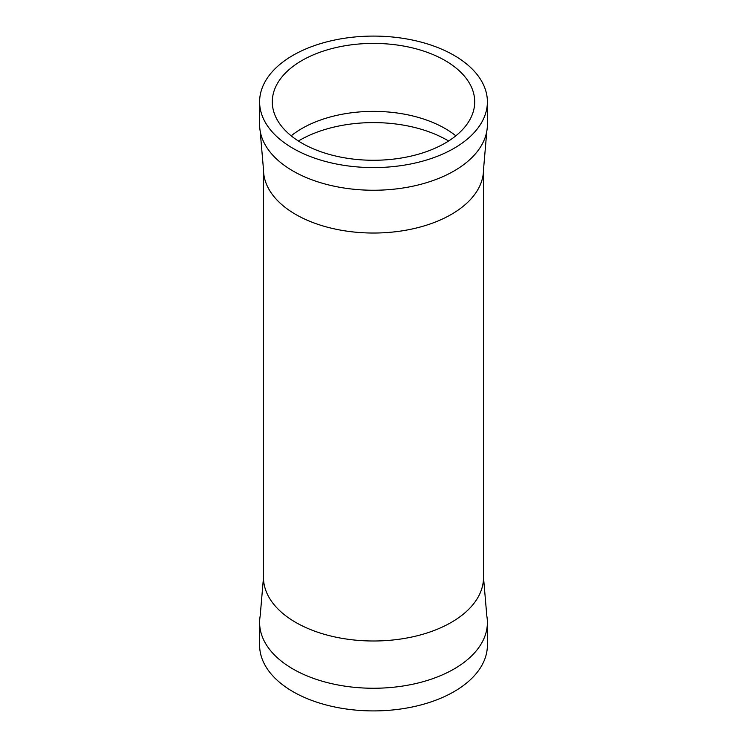 <?xml version="1.0" encoding="UTF-8"?>
<svg xmlns="http://www.w3.org/2000/svg" width="747" height="747" viewBox="0 0 747 747"><rect width="100%" height="100%" fill="white"/><g stroke="black" fill="none" stroke-linecap="round" stroke-linejoin="round"><path stroke-width="1.12" d="M448.602 141.006A104.375 60.264 0 0 0 447.304 140.249A104.375 60.264 0 0 0 298.398 141.006M259.611 101.835L259.611 124.497A113.889 65.755 0 0 0 260.18 131.061A113.889 65.755 0 0 0 292.973 170.988A113.889 65.755 0 0 0 411.765 186.423A113.889 65.755 0 0 0 486.82 131.061A113.889 65.755 0 0 0 487.389 124.497L487.389 101.835A113.889 65.755 0 0 0 454.027 55.343A113.889 65.755 0 0 0 329.922 41.094A113.889 65.755 0 0 0 259.611 101.835A113.889 65.755 0 0 0 292.973 148.336A113.889 65.755 0 0 0 417.078 162.585A113.889 65.755 0 0 0 487.389 101.835M483.514 577.478L486.82 615.939A113.889 65.755 180 0 1 487.389 622.503A113.889 65.755 180 0 1 417.078 683.253A113.889 65.755 180 0 1 292.973 668.995A113.889 65.755 180 0 1 259.611 622.503A113.889 65.755 180 0 1 260.18 615.939L263.486 577.478A110.014 63.514 0 0 0 295.709 622.391A110.014 63.514 0 0 0 415.603 636.164A110.014 63.514 0 0 0 483.514 577.478L483.514 169.522A110.014 63.514 180 0 1 415.603 228.199A110.014 63.514 180 0 1 295.709 214.436A110.014 63.514 180 0 1 263.486 169.522L260.18 131.061M445.063 60.516A101.209 58.434 0 0 0 334.768 47.855A101.209 58.434 0 0 0 272.291 101.835A101.209 58.434 0 0 0 301.937 143.153A101.209 58.434 0 0 0 412.232 155.824A101.209 58.434 0 0 0 474.709 101.835A101.209 58.434 0 0 0 445.063 60.516M455.829 135.823A101.209 58.434 0 0 0 445.063 128.493A101.209 58.434 0 0 0 291.171 135.823M259.611 622.503L259.611 645.165A113.889 65.755 0 0 0 292.973 691.657A113.889 65.755 0 0 0 417.078 705.906A113.889 65.755 0 0 0 487.389 645.165L487.389 622.503M263.486 577.478L263.486 169.522M483.514 169.522L486.82 131.061"/></g></svg>
